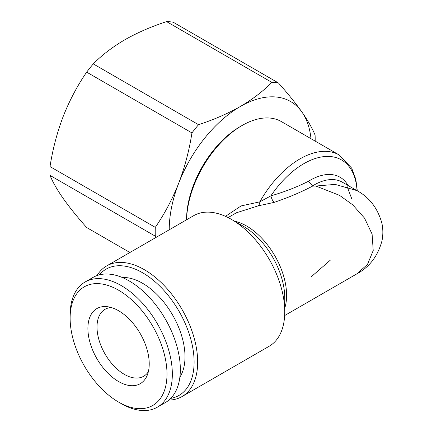 <?xml version="1.0" encoding="UTF-8"?>
<svg xmlns="http://www.w3.org/2000/svg" width="432" height="432" viewBox="0 0 432 432"><rect width="100%" height="100%" fill="white"/><g stroke="black" fill="none" stroke-linecap="round" stroke-linejoin="round"><path stroke-width="0.65" d="M182.045 396.56L269.147 346.275A75.416 43.54 -120 0 0 284.764 311.753L284.764 297.859A58.401 33.718 -120 0 0 243.47 226.336L231.439 219.386A75.416 43.54 -120 0 0 193.73 215.654L106.634 265.939A75.416 43.54 60 0 1 144.337 269.676A75.416 43.54 60 0 1 193.606 336.128A75.416 43.54 60 0 1 182.045 396.56A75.416 43.54 60 0 1 168.89 400.086M284.764 311.753A75.416 43.54 -120 0 0 231.439 219.386L243.47 226.336M284.661 315.549L356.719 273.942L367.475 264.438L373.216 250.533L372.103 234.122L364.511 218.101L352.76 204.865L339.59 195.372L315.873 186.035L312.66 186.073C301.072 192.17 288.241 197.608 274.169 202.381A6.286 2.095 -109.1 0 1 270.875 195.869C284.715 191.813 297.27 186.937 308.54 181.235L312.66 186.073M315.873 186.035L335.124 184.399L356.902 190.598M186.554 219.796L186.554 219.645A76.043 43.902 120 0 1 240.327 126.511L242.104 125.485A78.554 45.355 120 0 0 186.581 219.78M225.482 216.335L241.105 205.929L259.859 201.83A6.286 3.256 -93.2 0 1 258.239 205.843L274.169 202.381M357.043 190.679A75.416 43.54 120 0 0 303.82 163.685A75.416 43.54 120 0 0 270.875 195.869L259.859 201.83A78.554 45.355 -60 0 1 299.975 158.895A78.554 45.355 -60 0 1 339.25 155.007L351.724 168.194L355.833 179.356L357.313 190.836M99.376 274.844A72.9 42.088 60 0 1 142.56 272.754A72.9 42.088 60 0 1 191.975 343.856A72.9 42.088 60 0 1 170.705 398.396M148.354 371.725A38.648 22.313 60 0 1 143.662 376.267A38.648 22.313 60 0 1 124.335 374.355A38.648 22.313 60 0 1 99.09 340.297A38.648 22.313 60 0 1 105.014 309.328A38.648 22.313 60 0 1 111.294 307.535M122.326 277.517A60.016 34.652 60 0 1 142.56 283.273A60.016 34.652 60 0 1 179.863 377.179M121.23 403.601L118.562 402.062A68.499 39.55 60 0 1 70.124 318.163A68.499 39.55 60 0 1 118.562 290.201A68.499 39.55 60 0 1 167 374.096A68.499 39.55 60 0 1 118.562 402.062L121.23 403.601A72.274 41.726 60 0 0 157.367 407.182L165.364 402.565A72.274 41.726 60 0 0 176.445 344.65A72.274 41.726 60 0 0 129.227 280.962A72.274 41.726 60 0 0 93.096 277.382L85.093 281.999A72.274 41.726 60 0 1 121.23 285.579A72.274 41.726 60 0 1 168.448 349.267A72.274 41.726 60 0 1 157.367 407.182M70.124 318.163L70.124 315.085A72.274 41.726 60 0 1 85.093 281.999M118.562 310.727A43.362 25.034 60 0 1 147.209 375.3A43.362 25.034 60 0 1 118.562 381.537A43.362 25.034 60 0 1 88.409 335.146A43.362 25.034 60 0 1 107.622 306.736A43.362 25.034 60 0 1 118.562 310.727M166.563 21.6L271.841 82.382C263.093 91.26 252.585 99.301 240.327 106.499C227.691 113.654 213.764 119.718 198.547 124.697L93.274 63.914C101.898 55.129 112.401 47.088 124.789 39.793C137.252 32.713 151.178 26.649 166.563 21.6A113.119 65.313 -60 0 1 173.173 22.189L278.446 82.971C287.75 93.409 295.569 103.086 301.903 112.001A100.553 58.055 -60 0 1 310.986 138.688M315.171 141.102A113.119 65.313 -60 0 0 315.09 135.103C312.39 128.461 307.994 120.76 301.903 112.001A100.553 58.055 -60 0 0 240.327 106.499A100.553 58.055 -60 0 0 178.751 183.103C172.417 199.066 164.597 213.818 155.299 227.362L50.02 166.579C52.72 149.164 57.116 132.435 63.212 116.397C69.541 100.429 77.36 85.676 86.665 72.133L191.943 132.916C189.238 150.331 184.842 167.06 178.751 183.103A100.553 58.055 -60 0 0 169.225 229.802M129.913 252.499L86.665 227.524C77.333 217.053 69.52 207.376 63.212 198.493C57.105 189.713 52.704 182.012 50.02 175.392L155.299 236.174L156.271 237.281M50.02 175.392A113.119 65.313 -60 0 1 50.02 166.579M86.665 72.133A113.119 65.313 -60 0 1 93.274 63.914M155.299 236.174A113.119 65.313 -60 0 1 155.299 227.362M191.943 132.916A113.119 65.313 -60 0 1 198.547 124.697M271.841 82.382A113.119 65.313 -60 0 1 278.446 82.971M339.25 155.007L281.383 121.597A78.554 45.355 120 0 0 242.104 125.485L240.327 126.511M97 275.567A75.416 43.54 60 0 1 106.634 265.939M258.239 205.843L236.417 212.776M234.619 221.222A56.56 32.654 60 0 1 246.613 226.022A56.56 32.654 60 0 1 284.764 308.081M356.719 273.942C369.43 267.154 377.849 256.122 381.98 240.84C383.13 235.094 383.13 229.354 381.98 223.609C377.86 208.327 369.441 197.289 356.719 190.49L342.365 182.201A56.56 32.654 120 0 0 314.086 185.004A56.56 32.654 120 0 0 312.39 186.025M308.54 181.235A59.702 34.468 -60 0 1 310.235 180.214A59.702 34.468 -60 0 1 348.073 185.501M310.943 277.058L330.361 260.134M351.772 198.823L347.058 186.419M236.488 212.738L228.101 217.582"/></g></svg>
